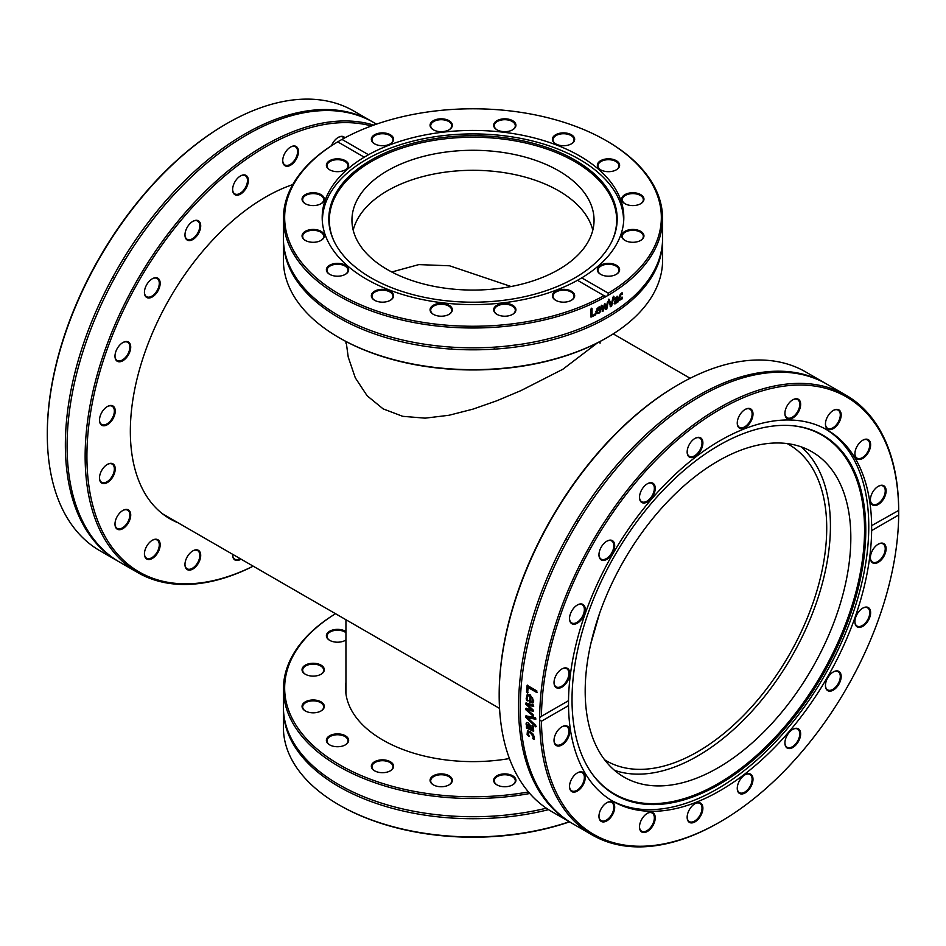 <?xml version="1.0" encoding="UTF-8"?>
<svg xmlns="http://www.w3.org/2000/svg" width="946" height="946" viewBox="0 0 946 946"><rect width="100%" height="100%" fill="white"/><g stroke="black" fill="none" stroke-linecap="round" stroke-linejoin="round"><path stroke-width="1.42" d="M373.741 125.109A253.871 146.571 120 0 0 87.351 422.649A253.871 146.571 120 0 0 137.726 572.578A253.871 146.571 120 0 0 253.221 566.181M253.15 566.146A252.617 145.85 -60 0 1 89.113 422.815A252.617 145.85 -60 0 1 371.388 125.96M344.912 137.797A11.127 6.421 120 0 0 338.242 137.395A11.127 6.421 120 0 0 331.502 145.684M248.266 179.137A11.127 6.421 120 0 0 240.485 175.956A11.127 6.421 120 0 0 232.621 189.59A11.127 6.421 120 0 0 241.112 193.753A11.127 6.421 120 0 0 248.266 179.137M157.864 278.207A11.127 6.421 120 0 0 152.306 278.763A11.127 6.421 120 0 0 144.431 292.385A11.127 6.421 120 0 0 155.31 294.502A11.127 6.421 120 0 0 157.864 278.207M108.601 405.929A11.127 6.421 120 0 0 107.371 406.532A11.127 6.421 120 0 0 99.496 420.166A11.127 6.421 120 0 0 106.957 424.931A11.127 6.421 120 0 0 115.199 412.054A11.127 6.421 120 0 0 108.601 405.929M119.279 513.524A11.127 6.421 120 0 0 114.986 524.108A11.127 6.421 120 0 0 122.85 528.648A11.127 6.421 120 0 0 130.725 515.014A11.127 6.421 120 0 0 122.85 510.473A11.127 6.421 120 0 0 119.279 513.524M185.83 559.89A11.127 6.421 120 0 0 184.967 564.514A11.127 6.421 120 0 0 192.842 569.054A11.127 6.421 120 0 0 200.706 555.42A11.127 6.421 120 0 0 192.842 550.879A11.127 6.421 120 0 0 185.83 559.89M177.978 522.748A191.21 110.398 -60 0 1 169.937 518.822A191.21 110.398 -60 0 1 132.002 405.905A191.21 110.398 -60 0 1 292.763 184.576M232.633 554.297A11.127 6.421 120 0 0 232.621 554.876A11.127 6.421 120 0 0 240.982 559.121M146.736 546.149A11.127 6.421 120 0 0 144.431 553.907A11.127 6.421 120 0 0 152.306 558.447A11.127 6.421 120 0 0 160.17 544.825A11.127 6.421 120 0 0 152.306 540.272A11.127 6.421 120 0 0 146.736 546.149M106.141 465.207A11.127 6.421 120 0 0 99.496 478.014A11.127 6.421 120 0 0 107.371 482.566A11.127 6.421 120 0 0 115.235 468.932A11.127 6.421 120 0 0 107.371 464.391A11.127 6.421 120 0 0 106.141 465.207M126.421 341.494A11.127 6.421 120 0 0 122.85 342.57A11.127 6.421 120 0 0 114.986 356.204A11.127 6.421 120 0 0 121.62 361.337A11.127 6.421 120 0 0 130.335 350.138A11.127 6.421 120 0 0 126.421 341.494M199.854 222.263A11.127 6.421 120 0 0 192.842 221.352A11.127 6.421 120 0 0 184.967 234.975A11.127 6.421 120 0 0 194.675 238.215A11.127 6.421 120 0 0 199.854 222.263M298.368 153.051A11.127 6.421 120 0 0 290.599 147.032A11.127 6.421 120 0 0 282.724 160.654A11.127 6.421 120 0 0 289.973 165.538A11.127 6.421 120 0 0 298.368 153.051M137.726 572.578L119.657 562.149A253.871 146.571 -60 0 1 69.295 412.231A253.871 146.571 -60 0 1 99.413 308.585A253.871 146.571 -60 0 1 373.528 122.424L376.496 124.139M118.806 561.64A253.871 146.571 -60 0 1 117.943 561.155L99.874 550.726A253.871 146.571 -60 0 1 47.3 435.598L47.3 433.398A253.871 146.571 -60 0 1 226.804 123.583A253.871 146.571 -60 0 1 353.745 111.001L371.802 121.431A253.871 146.571 -60 0 1 372.665 121.939M117.943 561.155A253.871 146.571 -60 0 1 67.568 411.226A253.871 146.571 -60 0 1 189.401 176.181A253.871 146.571 -60 0 1 371.802 121.431M226.804 123.583L225.928 124.092A252.617 145.85 120 0 0 47.312 431.021L47.3 433.398M338.029 137.525A10.501 6.066 -60 0 1 343.055 137.135A10.501 6.066 -60 0 1 344.202 138.175M290.375 147.162A10.501 6.066 -60 0 1 295.4 146.76A10.501 6.066 -60 0 1 297.493 152.968A10.501 6.066 -60 0 1 292.444 162.688A10.501 6.066 -60 0 1 284.9 164.959A10.501 6.066 -60 0 1 282.724 160.394M240.26 176.086A10.501 6.066 -60 0 1 245.298 175.696A10.501 6.066 -60 0 1 247.391 179.208A10.501 6.066 -60 0 1 243.418 190.489A10.501 6.066 -60 0 1 234.797 193.883A10.501 6.066 -60 0 1 232.621 189.33M192.617 221.482A10.501 6.066 -60 0 1 197.643 221.08A10.501 6.066 -60 0 1 199.015 222.464A10.501 6.066 -60 0 1 196.756 234.596A10.501 6.066 -60 0 1 187.142 239.279A10.501 6.066 -60 0 1 184.967 234.714M152.081 278.893A10.501 6.066 -60 0 1 157.107 278.491A10.501 6.066 -60 0 1 157.107 290.623A10.501 6.066 -60 0 1 146.606 296.689A10.501 6.066 -60 0 1 144.431 292.125M123.299 258.968L125.026 259.961L123.299 258.968M122.625 342.7A10.501 6.066 -60 0 1 125.783 341.813A10.501 6.066 -60 0 1 127.663 342.298A10.501 6.066 -60 0 1 127.663 354.431A10.501 6.066 -60 0 1 117.162 360.497A10.501 6.066 -60 0 1 114.986 355.933M107.146 406.662A10.501 6.066 -60 0 1 108.092 406.224A10.501 6.066 -60 0 1 112.184 406.272A10.501 6.066 -60 0 1 112.184 418.392A10.501 6.066 -60 0 1 101.671 424.458A10.501 6.066 -60 0 1 99.496 419.906M107.146 464.521A10.501 6.066 -60 0 1 112.184 464.119A10.501 6.066 -60 0 1 112.184 476.252A10.501 6.066 -60 0 1 101.671 482.318A10.501 6.066 -60 0 1 99.496 477.754M122.625 510.604A10.501 6.066 -60 0 1 127.663 510.213A10.501 6.066 -60 0 1 127.663 522.334A10.501 6.066 -60 0 1 117.162 528.4A10.501 6.066 -60 0 1 114.986 523.848M152.081 540.414A10.501 6.066 -60 0 1 157.107 540.012A10.501 6.066 -60 0 1 157.107 552.145A10.501 6.066 -60 0 1 146.606 558.211A10.501 6.066 -60 0 1 144.431 553.647M192.617 551.01A10.501 6.066 -60 0 1 197.643 550.619A10.501 6.066 -60 0 1 197.643 562.752A10.501 6.066 -60 0 1 187.142 568.806A10.501 6.066 -60 0 1 184.967 564.254M240.118 558.613A10.501 6.066 -60 0 1 234.797 559.181A10.501 6.066 -60 0 1 232.621 554.616M678.684 384.466L677.797 384.975A252.617 145.85 120 0 0 499.181 694.376L499.181 695.393A253.871 146.571 -60 0 1 678.684 384.466A253.871 146.571 -60 0 1 805.625 371.896L825.007 383.095A253.871 146.571 120 0 0 616.579 465.302A253.871 146.571 120 0 0 520.773 737.738A253.871 146.571 120 0 0 571.148 822.807A253.871 146.571 120 0 0 572.011 823.292M694.802 803.804A10.501 6.066 -60 0 1 699.827 803.402A10.501 6.066 -60 0 1 701.92 809.61A10.501 6.066 -60 0 1 696.871 819.331A10.501 6.066 -60 0 1 689.327 821.601A10.501 6.066 -60 0 1 687.151 817.037M647.147 813.43A10.501 6.066 -60 0 1 652.184 813.04A10.501 6.066 -60 0 1 653.544 822.204A10.501 6.066 -60 0 1 641.672 831.227A10.501 6.066 -60 0 1 639.496 826.674M606.611 802.835A10.501 6.066 -60 0 1 611.648 802.433A10.501 6.066 -60 0 1 611.648 814.565A10.501 6.066 -60 0 1 601.136 820.631A10.501 6.066 -60 0 1 598.96 816.067M577.155 773.024A10.501 6.066 -60 0 1 582.192 772.634A10.501 6.066 -60 0 1 580.312 787.427A10.501 6.066 -60 0 1 571.691 790.821A10.501 6.066 -60 0 1 569.516 786.268M561.676 726.942A10.501 6.066 -60 0 1 566.713 726.54A10.501 6.066 -60 0 1 568.522 734.214A10.501 6.066 -60 0 1 562.622 743.438A10.501 6.066 -60 0 1 556.201 744.739A10.501 6.066 -60 0 1 554.037 740.174M561.676 669.082A10.501 6.066 -60 0 1 562.622 668.645A10.501 6.066 -60 0 1 566.713 668.692A10.501 6.066 -60 0 1 568.073 677.856A10.501 6.066 -60 0 1 560.292 686.926A10.501 6.066 -60 0 1 556.201 686.879A10.501 6.066 -60 0 1 554.037 682.326M577.155 605.121A10.501 6.066 -60 0 1 580.312 604.234A10.501 6.066 -60 0 1 582.192 604.719A10.501 6.066 -60 0 1 582.949 615.397A10.501 6.066 -60 0 1 573.572 623.414A10.501 6.066 -60 0 1 571.691 622.917A10.501 6.066 -60 0 1 569.516 618.365M567.718 539.811L566.004 538.818L567.718 539.811M606.611 541.313A10.501 6.066 -60 0 1 611.648 540.911A10.501 6.066 -60 0 1 611.648 553.043A10.501 6.066 -60 0 1 601.136 559.11A10.501 6.066 -60 0 1 598.96 554.545M647.147 483.903A10.501 6.066 -60 0 1 652.184 483.501A10.501 6.066 -60 0 1 653.544 484.884A10.501 6.066 -60 0 1 651.297 497.017A10.501 6.066 -60 0 1 641.672 501.699A10.501 6.066 -60 0 1 640.312 500.316A10.501 6.066 -60 0 1 639.496 497.135M694.802 438.506A10.501 6.066 -60 0 1 699.827 438.116A10.501 6.066 -60 0 1 701.92 441.628A10.501 6.066 -60 0 1 697.947 452.909A10.501 6.066 -60 0 1 689.327 456.303A10.501 6.066 -60 0 1 687.245 452.791A10.501 6.066 -60 0 1 687.151 451.75M744.904 409.583A10.501 6.066 -60 0 1 749.942 409.18A10.501 6.066 -60 0 1 752.023 415.389A10.501 6.066 -60 0 1 746.985 425.109A10.501 6.066 -60 0 1 739.429 427.379A10.501 6.066 -60 0 1 737.253 422.815M792.559 399.945A10.501 6.066 -60 0 1 797.584 399.555A10.501 6.066 -60 0 1 798.956 408.719A10.501 6.066 -60 0 1 787.084 417.742A10.501 6.066 -60 0 1 784.908 413.189M833.095 410.552A10.501 6.066 -60 0 1 838.121 410.15A10.501 6.066 -60 0 1 838.121 422.283A10.501 6.066 -60 0 1 827.62 428.349A10.501 6.066 -60 0 1 825.444 423.796M862.539 440.351A10.501 6.066 -60 0 1 867.577 439.961A10.501 6.066 -60 0 1 865.696 454.754A10.501 6.066 -60 0 1 857.076 458.148A10.501 6.066 -60 0 1 854.9 453.595M878.03 486.445A10.501 6.066 -60 0 1 883.056 486.043A10.501 6.066 -60 0 1 884.877 493.717A10.501 6.066 -60 0 1 878.964 502.941A10.501 6.066 -60 0 1 872.555 504.242A10.501 6.066 -60 0 1 870.379 499.677M878.03 544.293A10.501 6.066 -60 0 1 878.964 543.855A10.501 6.066 -60 0 1 883.056 543.903A10.501 6.066 -60 0 1 884.427 553.067A10.501 6.066 -60 0 1 876.646 562.137A10.501 6.066 -60 0 1 872.555 562.101A10.501 6.066 -60 0 1 870.379 557.537M862.539 608.266A10.501 6.066 -60 0 1 865.696 607.367A10.501 6.066 -60 0 1 867.577 607.864A10.501 6.066 -60 0 1 868.333 618.53A10.501 6.066 -60 0 1 858.956 626.548A10.501 6.066 -60 0 1 857.076 626.063A10.501 6.066 -60 0 1 854.9 621.498M833.095 672.074A10.501 6.066 -60 0 1 838.121 671.672L838.121 671.672A10.501 6.066 -60 0 1 838.121 683.804A10.501 6.066 -60 0 1 827.62 689.87L827.62 689.87A10.501 6.066 -60 0 1 825.444 685.306M792.559 729.484A10.501 6.066 -60 0 1 797.584 729.082A10.501 6.066 -60 0 1 798.956 730.466A10.501 6.066 -60 0 1 796.698 742.598A10.501 6.066 -60 0 1 787.084 747.281A10.501 6.066 -60 0 1 785.724 745.897A10.501 6.066 -60 0 1 784.908 742.716M687.245 815.819A11.127 6.421 120 0 0 687.151 817.297A11.127 6.421 120 0 0 695.026 821.849A11.127 6.421 120 0 0 702.89 808.215A11.127 6.421 120 0 0 695.026 803.674A11.127 6.421 120 0 0 687.245 815.819M539.681 719.871L539.681 717.671L541.455 716.323A252.617 145.85 -60 0 1 720.072 409.382A252.617 145.85 -60 0 1 898.688 510.071L898.688 514.979A252.617 145.85 -60 0 1 720.072 821.908A252.617 145.85 -60 0 1 541.455 721.219L539.681 719.871A253.871 146.571 120 0 0 541.881 749.93A253.871 146.571 120 0 0 592.255 834.999A253.871 146.571 120 0 0 719.197 822.417L720.072 821.908M898.688 514.979L871.633 530.6L871.633 525.692A214.352 123.76 120 0 0 827.253 430.016A214.352 123.76 120 0 0 663.051 486.41A214.352 123.76 120 0 0 568.522 700.69L568.522 705.598A214.352 123.76 120 0 0 570.367 729.461A214.352 123.76 120 0 0 612.902 801.286A214.352 123.76 120 0 0 777.092 744.88A214.352 123.76 120 0 0 871.633 530.6M568.522 705.598L541.455 721.219M640.359 822.311A11.127 6.421 120 0 0 639.496 826.934A11.127 6.421 120 0 0 647.371 831.475A11.127 6.421 120 0 0 655.235 817.841A11.127 6.421 120 0 0 647.371 813.3A11.127 6.421 120 0 0 640.359 822.311M573.808 775.945A11.127 6.421 120 0 0 569.516 786.528A11.127 6.421 120 0 0 577.379 791.069A11.127 6.421 120 0 0 585.255 777.435A11.127 6.421 120 0 0 577.379 772.894A11.127 6.421 120 0 0 573.808 775.945M877.013 562.941A11.127 6.421 120 0 0 886.095 549.437A11.127 6.421 120 0 0 878.255 544.163A11.127 6.421 120 0 0 870.379 557.797A11.127 6.421 120 0 0 877.013 562.941M827.75 690.663A11.127 6.421 120 0 0 840.58 680.304A11.127 6.421 120 0 0 833.32 671.944A11.127 6.421 120 0 0 825.444 685.566A11.127 6.421 120 0 0 827.75 690.663M737.348 789.733A11.127 6.421 120 0 0 745.945 792.393A11.127 6.421 120 0 0 752.981 778.818A11.127 6.421 120 0 0 745.129 774.739A11.127 6.421 120 0 0 737.253 788.373A11.127 6.421 120 0 0 737.348 789.733M785.771 746.607A11.127 6.421 120 0 0 795.208 745.673A11.127 6.421 120 0 0 800.553 732.523A11.127 6.421 120 0 0 792.783 729.354A11.127 6.421 120 0 0 784.908 742.977A11.127 6.421 120 0 0 785.771 746.607M859.193 627.375A11.127 6.421 120 0 0 870.415 614.924A11.127 6.421 120 0 0 862.764 608.124A11.127 6.421 120 0 0 854.9 621.759A11.127 6.421 120 0 0 859.193 627.375M560.671 727.628A11.127 6.421 120 0 0 554.025 740.446A11.127 6.421 120 0 0 561.9 744.987A11.127 6.421 120 0 0 569.764 731.353A11.127 6.421 120 0 0 561.9 726.812A11.127 6.421 120 0 0 560.671 727.628M601.266 808.57A11.127 6.421 120 0 0 598.96 816.327A11.127 6.421 120 0 0 606.835 820.868A11.127 6.421 120 0 0 614.699 807.245A11.127 6.421 120 0 0 606.835 802.693A11.127 6.421 120 0 0 601.266 808.57M563.13 668.349A11.127 6.421 120 0 0 561.9 668.952A11.127 6.421 120 0 0 554.025 682.586A11.127 6.421 120 0 0 561.486 687.352A11.127 6.421 120 0 0 569.729 674.474A11.127 6.421 120 0 0 563.13 668.349M540.887 716.607L568.522 700.69M871.349 525.81L898.7 510.402A253.871 146.571 120 0 0 846.126 395.274A253.871 146.571 120 0 0 650.931 462.831A253.871 146.571 120 0 0 539.681 717.671M580.95 603.915A11.127 6.421 120 0 0 577.379 604.991A11.127 6.421 120 0 0 569.516 618.625A11.127 6.421 120 0 0 576.149 623.757A11.127 6.421 120 0 0 584.865 612.559A11.127 6.421 120 0 0 580.95 603.915M654.384 484.683A11.127 6.421 120 0 0 647.371 483.773A11.127 6.421 120 0 0 639.496 497.395A11.127 6.421 120 0 0 649.204 500.635A11.127 6.421 120 0 0 654.384 484.683M752.898 415.471A11.127 6.421 120 0 0 745.129 409.452A11.127 6.421 120 0 0 737.253 423.075A11.127 6.421 120 0 0 744.514 427.959A11.127 6.421 120 0 0 752.898 415.471M838.877 422.72A11.127 6.421 120 0 0 840.58 411.829A11.127 6.421 120 0 0 833.32 410.422A11.127 6.421 120 0 0 825.444 424.056A11.127 6.421 120 0 0 830.304 429.638A11.127 6.421 120 0 0 838.877 422.72M879.484 503.662A11.127 6.421 120 0 0 886.095 490.158A11.127 6.421 120 0 0 878.255 486.303A11.127 6.421 120 0 0 870.379 499.937A11.127 6.421 120 0 0 879.484 503.662M866.335 455.345A11.127 6.421 120 0 0 870.415 442.775A11.127 6.421 120 0 0 862.764 440.221A11.127 6.421 120 0 0 854.9 453.855A11.127 6.421 120 0 0 866.335 455.345M799.796 408.979A11.127 6.421 120 0 0 792.783 399.815A11.127 6.421 120 0 0 784.908 413.449A11.127 6.421 120 0 0 790.939 418.806A11.127 6.421 120 0 0 799.796 408.979M702.795 441.557A11.127 6.421 120 0 0 695.026 438.376A11.127 6.421 120 0 0 687.151 452.011A11.127 6.421 120 0 0 695.641 456.173A11.127 6.421 120 0 0 702.795 441.557M612.393 540.627A11.127 6.421 120 0 0 606.835 541.183A11.127 6.421 120 0 0 598.96 554.805A11.127 6.421 120 0 0 609.839 556.922A11.127 6.421 120 0 0 612.393 540.627M744.904 774.869A10.501 6.066 -60 0 1 749.942 774.478A10.501 6.066 -60 0 1 752.023 777.99A10.501 6.066 -60 0 1 748.061 789.271A10.501 6.066 -60 0 1 739.429 792.665A10.501 6.066 -60 0 1 737.348 789.153A10.501 6.066 -60 0 1 737.253 788.113M571.148 822.807L551.755 811.609A253.871 146.571 -60 0 1 501.38 726.54A253.871 146.571 -60 0 1 499.181 695.393M825.87 383.591A253.871 146.571 120 0 0 825.007 383.095M846.126 395.274L826.733 384.088A253.871 146.571 120 0 0 618.306 466.307A253.871 146.571 120 0 0 522.499 738.731A253.871 146.571 120 0 0 572.862 823.8L592.255 834.999M535.732 725.393A253.871 146.571 120 0 0 535.791 726.871L525.929 717.47A253.871 146.571 -60 0 1 525.893 715.886L535.566 717.659A253.871 146.571 120 0 0 535.578 719.256L527.561 717.671L535.732 725.393M527.679 692.768L526.532 692.105A253.871 146.571 -60 0 1 527.123 685.294L536.843 690.911A253.871 146.571 120 0 0 536.689 692.484L528.116 687.529A253.871 146.571 120 0 0 527.679 692.768M526.177 698.656L527.312 694.187L530.103 694.695L533.745 700.974L532.799 703.008L529.594 702.145A253.871 146.571 -60 0 1 529.914 696.138L527.951 695.759L527.123 697.498L527.868 700.903A253.871 146.571 120 0 0 527.856 700.986L526.52 700.206L526.177 698.656L527.537 694.104M533.13 714.679A253.871 146.571 120 0 0 533.13 716.098L525.834 709.748A253.871 146.571 -60 0 1 525.846 708.436L531.498 709.606L525.917 704.285A253.871 146.571 -60 0 1 525.964 702.961L533.343 704.971A253.871 146.571 120 0 0 533.284 706.485L527.584 704.735L533.189 710.02A253.871 146.571 120 0 0 533.166 711.215L527.49 710.008L533.13 714.679M533.355 731.199L526.484 728.077A253.871 146.571 -60 0 1 526.39 726.717L527.159 727.167L526.011 723.962L526.567 722.59L528.199 722.827L530.41 725.558L531.191 729.496L532.492 729.721L532.007 725.748A253.871 146.571 -60 0 1 532.007 725.665L533.26 726.398L533.237 731.293M531.427 729.626L532.929 729.425L532.456 725.464M527.099 734.439L527.454 730.903L530.233 731.518L533.154 734.191L534.407 737.442L534.1 739.441L532.716 738.649A253.871 146.571 -60 0 1 532.704 738.566L533.331 736.792L530.351 732.902L528.175 732.464L528.968 736.414A253.871 146.571 120 0 0 528.98 736.485L527.099 734.439L527.892 730.596M536.015 718.995L527.561 717.671M536.24 726.587L526.366 717.198L526.331 715.614M528.128 692.555L526.969 691.893L527.561 685.105M537.139 692.283L528.116 687.529M532.527 701.388L532.704 698.018L530.86 696.67A253.871 146.571 120 0 0 530.588 701.27L532.279 701.518M532.078 701.613L532.267 698.231L530.86 696.67M528.306 700.761L526.969 699.981L526.615 698.432M533.248 702.783L530.032 701.92L530.363 695.925L528.175 695.677M533.603 710.966L527.49 710.008M533.721 706.248L527.584 704.735M531.498 709.606L526.366 704.049L526.402 702.724M533.579 715.85L526.283 709.5L526.283 708.187M527.17 725.109L528.187 727.758L530.209 728.928L528.353 724.293L527.17 725.109L528.802 724.009L527.62 724.825L528.802 724.009L529.748 726.327M530.198 726.031L530.209 728.928M533.792 730.903L526.922 727.781L526.827 726.422M531.865 729.331L532.929 729.425L531.865 729.331M527.159 727.167L526.449 723.678L527.005 722.306M529.417 736.177L527.537 734.131M534.537 739.122L533.154 738.329L533.769 736.485L530.789 732.606L528.436 732.346M611.471 800.434A214.352 123.76 120 0 0 709.488 793.233A214.352 123.76 120 0 0 855.302 606.398A214.352 123.76 120 0 0 825.799 429.2M726.374 441.274A207.718 119.929 120 0 0 593.556 598.948A207.718 119.929 120 0 0 591.818 773.379A207.718 119.929 120 0 0 711.439 788.668A207.718 119.929 120 0 0 859.737 581.837A207.718 119.929 120 0 0 792.535 425.712A207.718 119.929 120 0 0 726.374 441.274M591.51 772.929A207.257 119.657 120 0 0 710.552 787.758A207.257 119.657 120 0 0 858.436 581.778A207.257 119.657 120 0 0 792.003 425.665M711.25 771.522A187.84 108.447 120 0 0 839.386 606.646A187.84 108.447 120 0 0 811.928 451.774A187.84 108.447 120 0 0 724.754 457.379A187.84 108.447 120 0 0 596.63 622.255A187.84 108.447 120 0 0 624.088 777.127A187.84 108.447 120 0 0 711.25 771.522M614.451 770.281A187.84 108.447 120 0 0 690.864 759.744A187.84 108.447 120 0 0 815.878 604.198A187.84 108.447 120 0 0 801.167 446.855M597.624 342.748L562.846 369.259L520.856 390.651L496.851 400.761L473 409.121L449.043 415.259L425.132 418.156L402.724 416.323L383.154 408.885L367.143 395.783L355.294 377.832L348.223 357.056L346.106 341.577M599.48 613.67L590.718 644.12L599.48 613.67M787.155 443.579A182.59 105.42 -60 0 1 788.905 444.549A182.59 105.42 -60 0 1 788.905 655.389A182.59 105.42 -60 0 1 606.315 760.809A182.59 105.42 -60 0 1 604.6 759.78M391.762 271.999L418.841 264.596L449.575 265.791L511.077 286.52M338.94 337.604L339.827 338.112A188.337 108.731 0 0 0 606.173 338.112L607.06 337.604A189.59 109.464 180 0 1 338.94 337.604A189.59 109.464 180 0 1 283.41 260.197L283.41 240.367A189.59 109.464 0 0 0 417.966 345.113A189.59 109.464 0 0 0 630.639 301.183A189.59 109.464 0 0 0 662.59 240.367A189.59 109.464 0 0 0 662.578 239.373M662.59 240.367L662.59 260.197A189.59 109.464 180 0 1 630.639 321.013A189.59 109.464 180 0 1 607.06 337.604M283.422 239.373A189.59 109.464 0 0 0 283.41 240.367M606.102 296.488L604.033 295.625A188.337 108.731 180 0 1 339.827 294.407A188.337 108.731 180 0 1 337.722 141.865L337.994 141.699A189.59 109.464 0 0 0 283.41 218.538A189.59 109.464 0 0 0 399.827 319.512A189.59 109.464 0 0 0 606.102 296.488L608.006 295.389A189.59 109.464 0 0 0 630.639 279.354A189.59 109.464 0 0 0 662.59 218.538A189.59 109.464 0 0 0 607.06 141.143L606.173 140.635A188.337 108.731 180 0 1 608.278 293.177L608.006 295.389M604.565 295.98L577.498 280.3L581.743 277.852L608.278 293.177M337.722 141.865L341.967 139.417L368.502 154.73L364.257 157.19L337.722 141.865M283.41 218.538L283.41 238.38A189.59 109.464 0 0 0 417.966 343.126A189.59 109.464 0 0 0 630.639 299.184A189.59 109.464 0 0 0 662.59 238.38L662.59 218.538M613.043 297.056A189.59 109.464 0 0 0 613.954 296.476L611.636 306.114A189.59 109.464 180 0 1 610.643 306.717L608.254 299.977A189.59 109.464 0 0 0 609.248 299.385L611.163 305.014L613.043 297.056M595.495 314.025L595.495 314.994A189.59 109.464 180 0 1 591.014 317.111L591.014 308.94A189.59 109.464 0 0 0 592.054 308.467L592.054 315.668A189.59 109.464 0 0 0 595.495 314.025M599.729 312.819L596.524 313.741L595.826 311.802L598.44 307.214L600.06 307.06L600.686 309.401A189.59 109.464 180 0 1 596.796 311.388L597.281 312.771L598.664 312.641L600.533 310.938A189.59 109.464 0 0 0 600.58 310.915L599.729 312.819L596.335 313.587M607.261 302.602A189.59 109.464 0 0 0 608.16 302.07L606.812 308.987A189.59 109.464 180 0 1 605.984 309.46L604.671 305.475L603.359 310.927A189.59 109.464 180 0 1 602.507 311.388L601.1 306.007A189.59 109.464 0 0 0 602.07 305.499L603.04 309.72L604.328 304.257A189.59 109.464 0 0 0 605.073 303.843L606.374 307.852L607.261 302.602M617.572 296.441L618.093 301.892A189.59 109.464 180 0 1 617.277 302.46L614.616 303.843L615.089 300.343L617.277 298.428L616.946 297.517L614.628 299.267A189.59 109.464 180 0 1 614.581 299.303L614.581 298.25L617.667 296.476M616.804 301.573L615.68 303.69L614.616 303.843M617.277 298.226L616.473 297.292L614.167 299.031M621.877 299.196L619.524 300.26L618.909 298.286L619.524 295.471L621.12 293.508L622.492 292.976L622.492 294.135A189.59 109.464 180 0 1 622.444 294.159L621.096 294.419L619.736 297.706L621.096 299.019L622.444 297.304A189.59 109.464 0 0 0 622.492 297.269L621.877 299.196L619.039 300.024M620.032 299.054L621.096 299.019M364.494 157.367L364.257 157.19A150.816 87.079 0 0 0 322.184 217.521A150.816 87.079 0 0 0 413.899 297.635A150.816 87.079 0 0 0 577.498 280.3M341.967 139.417A188.337 108.731 180 0 1 606.173 140.635M608.798 299.137L611.163 305.014M613.493 296.24L611.175 305.865L610.194 306.469M595.093 313.753L595.093 314.711L590.623 316.827M591.652 308.183L592.054 315.668M596.796 310.607A189.59 109.464 0 0 0 599.764 309.094L599.445 308.029L598.392 308.089L596.796 310.607L597.257 309.141M599.031 307.757L597.978 307.817L599.315 307.935M599.445 308.029L597.978 307.817L596.855 308.869M600.166 310.643L599.315 312.558M599.646 306.8L600.261 309.129L596.382 311.116L597.092 312.594M604.636 303.583L606.374 307.852M601.644 305.227L603.04 309.72M604.671 305.475L602.082 311.116M607.71 301.821L606.374 308.727L605.546 309.2M615.988 302.543L617.277 300.946L617.277 299.243L615.042 302.093L615.988 302.543L614.569 301.857L615.515 302.306L614.569 301.857L615.811 300.485M615.338 300.249L617.277 299.243M617.088 296.204L617.62 301.668L616.804 302.223M616.804 297.99L616.473 297.292L616.804 297.99M615.219 303.453L614.155 303.607M621.995 297.044L621.392 298.971M621.995 292.752L619.252 297.482L620.611 298.794M581.743 277.852A150.816 87.079 0 0 0 598.404 265.897A150.816 87.079 0 0 0 623.816 217.521A150.816 87.079 0 0 0 532.101 137.407A150.816 87.079 0 0 0 368.502 154.73M614.675 170.599A11.127 6.421 0 0 0 616.354 169.795A11.127 6.421 0 0 0 616.354 160.702A11.127 6.421 0 0 0 600.615 160.702A11.127 6.421 0 0 0 600.615 169.795A11.127 6.421 0 0 0 614.675 170.599M630.651 242.176A11.127 6.421 0 0 0 640.69 240.414A11.127 6.421 0 0 0 640.69 231.332A11.127 6.421 0 0 0 624.951 231.332A11.127 6.421 0 0 0 624.951 240.414A11.127 6.421 0 0 0 630.651 242.176M391.727 135.727A11.127 6.421 0 0 0 375.408 134.332A11.127 6.421 0 0 0 374.604 143.839A11.127 6.421 0 0 0 390.343 143.839A11.127 6.421 0 0 0 391.727 135.727M515.712 126.504A11.127 6.421 0 0 0 501.557 119.101A11.127 6.421 0 0 0 496.922 129.791A11.127 6.421 0 0 0 512.661 129.791A11.127 6.421 0 0 0 515.712 126.504M572.791 142.87A11.127 6.421 0 0 0 570.308 134.202A11.127 6.421 0 0 0 555.16 135.053A11.127 6.421 0 0 0 555.657 143.839A11.127 6.421 0 0 0 571.396 143.839A11.127 6.421 0 0 0 572.791 142.87M452.129 123.997A11.127 6.421 0 0 0 435.964 119.574A11.127 6.421 0 0 0 433.339 129.791A11.127 6.421 0 0 0 449.078 129.791A11.127 6.421 0 0 0 452.129 123.997M602.306 275.132A11.127 6.421 0 0 0 616.354 274.328A11.127 6.421 0 0 0 616.354 265.247A11.127 6.421 0 0 0 600.615 265.247A11.127 6.421 0 0 0 600.615 274.328A11.127 6.421 0 0 0 602.306 275.132M634.991 205.471A11.127 6.421 0 0 0 640.69 203.709A11.127 6.421 0 0 0 640.69 194.616A11.127 6.421 0 0 0 624.951 194.616A11.127 6.421 0 0 0 624.951 203.709A11.127 6.421 0 0 0 634.991 205.471M600.852 169.925A10.501 6.066 180 0 1 597.99 165.763A10.501 6.066 180 0 1 602.649 160.714A10.501 6.066 180 0 1 613.446 160.418A10.501 6.066 180 0 1 618.991 165.763A10.501 6.066 180 0 1 616.13 169.925M625.176 203.839A10.501 6.066 180 0 1 622.314 199.677A10.501 6.066 180 0 1 630.769 193.729A10.501 6.066 180 0 1 643.327 199.677A10.501 6.066 180 0 1 640.466 203.839M625.176 240.544A10.501 6.066 180 0 1 622.314 236.382A10.501 6.066 180 0 1 634.872 230.434A10.501 6.066 180 0 1 643.327 236.382A10.501 6.066 180 0 1 640.466 240.544M600.852 274.458A10.501 6.066 180 0 1 597.99 270.296A10.501 6.066 180 0 1 603.536 264.951A10.501 6.066 180 0 1 614.321 265.258A10.501 6.066 180 0 1 618.991 270.296A10.501 6.066 180 0 1 616.13 274.458M555.893 300.414A10.501 6.066 180 0 1 554.794 299.622A10.501 6.066 180 0 1 553.032 296.252A10.501 6.066 180 0 1 560.481 290.446A10.501 6.066 180 0 1 572.271 292.882A10.501 6.066 180 0 1 574.033 296.252A10.501 6.066 180 0 1 571.171 300.414M497.147 314.462A10.501 6.066 180 0 1 494.486 311.482A10.501 6.066 180 0 1 494.285 310.3A10.501 6.066 180 0 1 503.757 304.269A10.501 6.066 180 0 1 515.097 309.117A10.501 6.066 180 0 1 515.298 310.3A10.501 6.066 180 0 1 512.436 314.462M433.564 314.462A10.501 6.066 180 0 1 430.702 310.3A10.501 6.066 180 0 1 430.903 309.117A10.501 6.066 180 0 1 442.243 304.269A10.501 6.066 180 0 1 451.715 310.3A10.501 6.066 180 0 1 451.514 311.482A10.501 6.066 180 0 1 448.853 314.462M374.829 300.414A10.501 6.066 180 0 1 371.967 296.252A10.501 6.066 180 0 1 373.729 292.882A10.501 6.066 180 0 1 385.519 290.446A10.501 6.066 180 0 1 392.968 296.252A10.501 6.066 180 0 1 391.206 299.622A10.501 6.066 180 0 1 390.107 300.414M329.87 274.458A10.501 6.066 180 0 1 327.009 270.296A10.501 6.066 180 0 1 331.679 265.258A10.501 6.066 180 0 1 342.464 264.951A10.501 6.066 180 0 1 348.01 270.296A10.501 6.066 180 0 1 345.148 274.458M305.534 240.544A10.501 6.066 180 0 1 302.673 236.382A10.501 6.066 180 0 1 311.128 230.434A10.501 6.066 180 0 1 323.686 236.382A10.501 6.066 180 0 1 320.824 240.544M305.534 203.839A10.501 6.066 180 0 1 302.673 199.677A10.501 6.066 180 0 1 315.231 193.729A10.501 6.066 180 0 1 323.686 199.677A10.501 6.066 180 0 1 320.824 203.839M329.87 169.925A10.501 6.066 180 0 1 327.009 165.763A10.501 6.066 180 0 1 332.554 160.418A10.501 6.066 180 0 1 343.351 160.714A10.501 6.066 180 0 1 348.01 165.763A10.501 6.066 180 0 1 345.148 169.925M374.829 143.969A10.501 6.066 180 0 1 373.729 143.177A10.501 6.066 180 0 1 371.967 139.807A10.501 6.066 180 0 1 379.417 134.001A10.501 6.066 180 0 1 391.206 136.437A10.501 6.066 180 0 1 392.968 139.807A10.501 6.066 180 0 1 390.107 143.969M433.564 129.921A10.501 6.066 180 0 1 430.903 126.941A10.501 6.066 180 0 1 430.702 125.759A10.501 6.066 180 0 1 440.186 119.728A10.501 6.066 180 0 1 451.514 124.576A10.501 6.066 180 0 1 451.715 125.759A10.501 6.066 180 0 1 448.853 129.921M497.147 129.921A10.501 6.066 180 0 1 494.285 125.759A10.501 6.066 180 0 1 494.486 124.576A10.501 6.066 180 0 1 505.814 119.728A10.501 6.066 180 0 1 515.298 125.759A10.501 6.066 180 0 1 515.097 126.941A10.501 6.066 180 0 1 512.436 129.921M493.871 311.045A11.127 6.421 0 0 0 496.922 314.332A11.127 6.421 0 0 0 512.661 314.332A11.127 6.421 0 0 0 508.026 303.642A11.127 6.421 0 0 0 493.871 311.045M373.209 292.172A11.127 6.421 0 0 0 374.604 300.284A11.127 6.421 0 0 0 390.343 300.284A11.127 6.421 0 0 0 389.527 290.777A11.127 6.421 0 0 0 373.209 292.172M311.009 229.571A11.127 6.421 0 0 0 302.531 234.005A11.127 6.421 0 0 0 305.31 240.414A11.127 6.421 0 0 0 321.049 240.414A11.127 6.421 0 0 0 323 232.846A11.127 6.421 0 0 0 311.009 229.571M343.694 159.909A11.127 6.421 0 0 0 328.912 161.175A11.127 6.421 0 0 0 329.646 169.795A11.127 6.421 0 0 0 345.385 169.795A11.127 6.421 0 0 0 343.694 159.909M315.349 192.866A11.127 6.421 0 0 0 303.359 196.141A11.127 6.421 0 0 0 305.31 203.709A11.127 6.421 0 0 0 321.049 203.709A11.127 6.421 0 0 0 323.828 197.3A11.127 6.421 0 0 0 315.349 192.866M331.325 264.442A11.127 6.421 0 0 0 329.646 274.328A11.127 6.421 0 0 0 345.385 274.328A11.127 6.421 0 0 0 346.118 265.708A11.127 6.421 0 0 0 331.325 264.442M430.288 308.538A11.127 6.421 0 0 0 433.339 314.332A11.127 6.421 0 0 0 449.078 314.332A11.127 6.421 0 0 0 446.453 304.127A11.127 6.421 0 0 0 430.288 308.538M554.273 299.314A11.127 6.421 0 0 0 555.657 300.284A11.127 6.421 0 0 0 571.396 300.284A11.127 6.421 0 0 0 571.904 291.51A11.127 6.421 0 0 0 556.756 290.647A11.127 6.421 0 0 0 554.273 299.314M555.893 143.969A10.501 6.066 180 0 1 553.032 139.807A10.501 6.066 180 0 1 554.794 136.437A10.501 6.066 180 0 1 566.583 134.001A10.501 6.066 180 0 1 574.033 139.807A10.501 6.066 180 0 1 572.271 143.177A10.501 6.066 180 0 1 571.171 143.969M623.532 222.96A150.568 86.926 0 0 0 623.568 220.844A150.568 86.926 0 0 0 530.623 140.528A150.568 86.926 0 0 0 366.528 159.377A150.568 86.926 0 0 0 322.432 220.844A150.568 86.926 0 0 0 322.468 222.96M574.955 277.817A144.194 83.248 0 0 0 612.334 240.379A144.194 83.248 0 0 0 545.002 146.819A144.194 83.248 0 0 0 371.045 160.087A144.194 83.248 0 0 0 333.666 240.379A144.194 83.248 0 0 0 435.574 299.35A144.194 83.248 0 0 0 574.955 277.817M612.074 240.946A143.65 82.929 0 0 0 544.281 148.167A143.65 82.929 0 0 0 371.423 161.53A143.65 82.929 0 0 0 333.926 240.946M558.601 269.598A121.053 69.898 0 0 0 594.053 220.17A121.053 69.898 0 0 0 519.33 155.605A121.053 69.898 0 0 0 387.399 170.753A121.053 69.898 0 0 0 351.947 220.17A121.053 69.898 0 0 0 426.67 284.746A121.053 69.898 0 0 0 558.601 269.598M592.811 230.185A121.053 69.898 0 0 0 511.183 173.863A121.053 69.898 0 0 0 387.399 190.773A121.053 69.898 0 0 0 353.189 230.185M528.459 791.956A188.337 108.731 180 0 1 313.28 745.673A188.337 108.731 180 0 1 335.534 613.718A189.59 109.464 0 0 0 283.41 689.066A189.59 109.464 0 0 0 529.784 793.505M345.94 631.585A11.127 6.421 0 0 0 343.694 630.438A11.127 6.421 0 0 0 328.912 631.703A11.127 6.421 0 0 0 329.646 640.324A11.127 6.421 0 0 0 345.385 640.324A11.127 6.421 0 0 0 345.94 639.969M311.009 700.099A11.127 6.421 0 0 0 302.531 704.534A11.127 6.421 0 0 0 305.31 710.943A11.127 6.421 0 0 0 321.049 710.943A11.127 6.421 0 0 0 323 703.375A11.127 6.421 0 0 0 311.009 700.099M373.209 762.701A11.127 6.421 0 0 0 374.604 770.813A11.127 6.421 0 0 0 390.343 770.813A11.127 6.421 0 0 0 389.527 761.305A11.127 6.421 0 0 0 373.209 762.701M493.871 781.573A11.127 6.421 0 0 0 496.922 784.861A11.127 6.421 0 0 0 512.661 784.861A11.127 6.421 0 0 0 508.026 774.171A11.127 6.421 0 0 0 493.871 781.573M509.433 758.55A127.438 73.575 180 0 1 345.562 688.049A127.438 73.575 180 0 1 345.94 682.409M430.288 779.066A11.127 6.421 0 0 0 433.339 784.861A11.127 6.421 0 0 0 449.078 784.861A11.127 6.421 0 0 0 446.453 774.644A11.127 6.421 0 0 0 430.288 779.066M331.325 734.971A11.127 6.421 0 0 0 329.646 744.857A11.127 6.421 0 0 0 345.385 744.857A11.127 6.421 0 0 0 346.118 736.236A11.127 6.421 0 0 0 331.325 734.971M315.349 663.383A11.127 6.421 0 0 0 303.359 666.658A11.127 6.421 0 0 0 305.31 674.238A11.127 6.421 0 0 0 321.049 674.238A11.127 6.421 0 0 0 323.828 667.829A11.127 6.421 0 0 0 315.349 663.383M546.339 808.203A189.59 109.464 180 0 1 506.181 815.038A189.59 109.464 180 0 1 283.41 707.265L283.41 689.066M569.303 821.743A189.59 109.464 180 0 1 338.94 804.857A189.59 109.464 180 0 1 283.41 727.462L283.41 709.264A189.59 109.464 180 0 1 283.422 708.258M548.538 809.658A189.59 109.464 180 0 1 283.41 709.264M338.94 804.857L339.827 805.365A188.337 108.731 0 0 0 569.504 821.861M329.87 640.454A10.501 6.066 180 0 1 327.009 636.291A10.501 6.066 180 0 1 332.554 630.935A10.501 6.066 180 0 1 343.351 631.242A10.501 6.066 180 0 1 345.94 632.673M345.94 639.91A10.501 6.066 180 0 1 345.148 640.454M305.534 674.368A10.501 6.066 180 0 1 302.673 670.206A10.501 6.066 180 0 1 315.231 664.258A10.501 6.066 180 0 1 323.686 670.206A10.501 6.066 180 0 1 320.824 674.368M305.534 711.073A10.501 6.066 180 0 1 302.673 706.91A10.501 6.066 180 0 1 311.128 700.962A10.501 6.066 180 0 1 323.686 706.91A10.501 6.066 180 0 1 320.824 711.073M329.87 744.987A10.501 6.066 180 0 1 327.009 740.824A10.501 6.066 180 0 1 331.679 735.775A10.501 6.066 180 0 1 342.464 735.48A10.501 6.066 180 0 1 348.01 740.824A10.501 6.066 180 0 1 345.148 744.987M374.829 770.943A10.501 6.066 180 0 1 371.967 766.78A10.501 6.066 180 0 1 373.729 763.41A10.501 6.066 180 0 1 385.519 760.974A10.501 6.066 180 0 1 392.968 766.78A10.501 6.066 180 0 1 390.107 770.943M433.564 784.991A10.501 6.066 180 0 1 430.702 780.828A10.501 6.066 180 0 1 430.903 779.646A10.501 6.066 180 0 1 442.243 774.786A10.501 6.066 180 0 1 451.715 780.828A10.501 6.066 180 0 1 448.853 784.991M497.147 784.991A10.501 6.066 180 0 1 494.486 782.011A10.501 6.066 180 0 1 494.285 780.828A10.501 6.066 180 0 1 504.786 774.762A10.501 6.066 180 0 1 515.298 780.828A10.501 6.066 180 0 1 512.436 784.991M114.513 278.159L112.799 277.166M94.754 319.381L99.413 308.585M143.816 231.675L152.472 220.122M576.504 520.619L578.231 521.624M597.021 493.327L605.298 482.271M547.793 581.435L552.618 570.249M690.131 378.282L613.209 333.879M499.535 708.4L162.523 513.82M600.06 343.221L600.06 341.482M345.94 343.221L345.94 341.482M494.285 349.133L494.285 347.147M451.715 349.133L451.715 347.147M439.819 346.141L431.482 345.172M520.525 344.344L506.181 346.141M623.568 222.535L623.568 220.844M322.432 222.535L322.432 220.844M451.715 816.031L451.715 818.03M494.285 816.031L494.285 818.03M520.631 813.217L506.181 815.038M439.819 815.038L431.53 814.08M345.94 619.713L345.94 693.69"/></g></svg>
